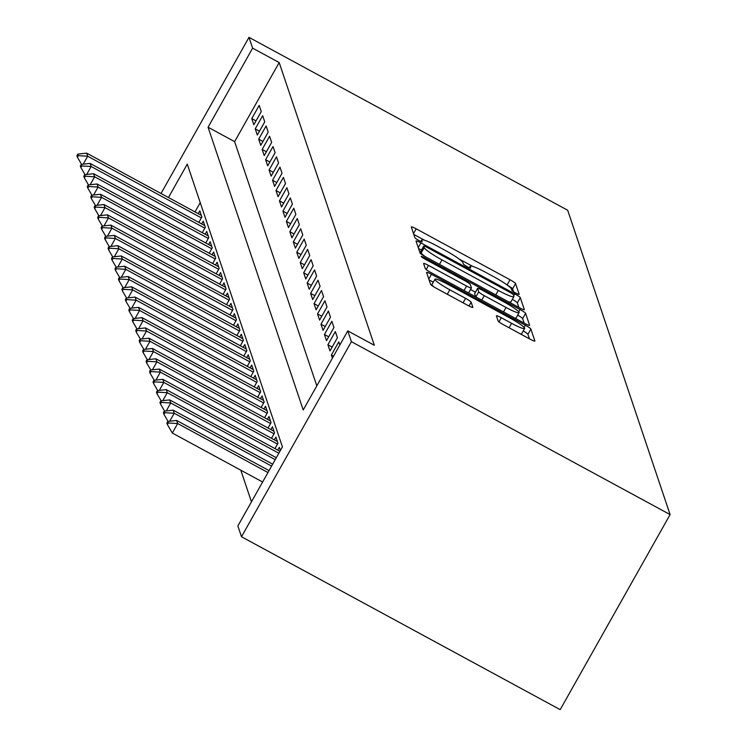 <?xml version="1.0" encoding="UTF-8"?>
<svg xmlns="http://www.w3.org/2000/svg" width="747" height="747" viewBox="0 0 747 747"><rect width="100%" height="100%" fill="white"/><g stroke="black" fill="none" stroke-linecap="round" stroke-linejoin="round"><path stroke-width="1.12" d="M515.775 293.029A4.193 0.504 29.4 0 0 519.184 294.374A4.193 0.504 29.4 0 0 519.184 294.299L515.579 283.58A5.985 0.719 29.4 0 0 510.024 279.742L416.182 228.825A5.985 0.719 29.4 0 0 411.308 226.901A5.985 0.719 29.4 0 0 411.308 227.004L414.912 237.733A4.193 0.504 29.4 0 0 418.806 240.413A4.193 0.504 29.4 0 0 422.214 241.767A4.193 0.504 29.4 0 0 422.214 241.692L421.747 240.301A19.142 2.297 29.4 0 1 421.747 239.955A19.142 2.297 29.4 0 1 437.34 246.127L445.165 250.366A19.142 2.297 29.4 0 1 462.935 262.645L463.401 264.036A4.193 0.504 29.4 0 0 467.286 266.716A4.193 0.504 29.4 0 0 470.703 268.07A4.193 0.504 29.4 0 0 470.703 267.996L470.236 266.604A19.142 2.297 29.4 0 1 470.236 266.259A19.142 2.297 29.4 0 1 485.83 272.431L493.646 276.67A19.142 2.297 29.4 0 1 511.424 288.949L511.891 290.34A4.193 0.504 29.4 0 0 515.775 293.029M498.128 321.005A5.985 0.719 29.4 0 0 503.683 324.842L530.015 339.129A5.985 0.719 29.4 0 0 534.889 341.062A5.985 0.719 29.4 0 0 534.889 340.949L530.874 329.044A5.985 0.719 29.4 0 0 525.328 325.206L431.477 274.289A5.985 0.719 29.4 0 0 426.612 272.366A5.985 0.719 29.4 0 0 426.612 272.468L430.617 284.383A5.985 0.719 29.4 0 0 436.164 288.221L467.967 305.467A5.985 0.719 29.4 0 0 472.842 307.4A5.985 0.719 29.4 0 0 472.842 307.288L471.133 302.19A5.985 0.719 29.4 0 0 465.577 298.352L449.806 289.799A16.004 1.924 29.4 0 1 434.95 279.247A16.004 1.924 29.4 0 1 447.985 284.402L509.771 317.914A16.004 1.924 29.4 0 1 524.618 328.475A16.004 1.924 29.4 0 1 511.583 323.32L501.293 317.727A5.985 0.719 29.4 0 0 496.419 315.804A5.985 0.719 29.4 0 0 496.419 315.916L498.128 321.005M347.785 330.884L351.417 341.678L670.096 514.58L567.683 210.252L248.994 37.35L252.626 48.144L208.068 127.223L303.217 409.963L347.785 330.884L374.34 345.291L279.182 62.552L252.626 48.144M519.445 307.745A5.985 0.719 29.4 0 0 524.319 309.669A5.985 0.719 29.4 0 0 524.319 309.566L520.314 297.651A5.985 0.719 29.4 0 0 514.758 293.814L420.916 242.906A5.985 0.719 29.4 0 0 416.042 240.973A5.985 0.719 29.4 0 0 416.042 241.085L420.047 252.99A5.985 0.719 29.4 0 0 425.603 256.828L519.445 307.745M525.599 313.348L529.604 325.253A5.985 0.719 29.4 0 1 529.604 325.365A5.985 0.719 29.4 0 1 524.73 323.442L430.888 272.524A5.985 0.719 29.4 0 1 425.332 268.687L423.614 263.588A5.985 0.719 29.4 0 1 423.624 263.476A5.985 0.719 29.4 0 1 428.489 265.409L466.548 286.054A5.985 0.719 29.4 0 0 471.422 287.987A5.985 0.719 29.4 0 0 471.422 287.875L470.283 284.495A5.985 0.719 29.4 0 0 464.737 280.657L425.108 259.162A4.193 0.504 29.4 0 1 421.224 256.398A4.193 0.504 29.4 0 1 424.632 257.752L520.043 309.51A5.985 0.719 29.4 0 1 525.599 313.348L522.629 318.624L524.142 323.115M261.273 111.574L259.2 105.402L251.776 118.586L253.849 124.749L261.273 111.574M264.737 121.854L262.664 115.682L255.231 128.867L257.313 135.03L264.737 121.854M268.201 132.135L266.119 125.963L258.695 139.147L260.768 145.32L268.201 132.135M271.656 142.416L269.583 136.243L262.15 149.428L264.233 155.6L271.656 142.416M275.12 152.696L273.038 146.533L265.615 159.709L267.687 165.881L275.12 152.696M278.575 162.977L276.502 156.814L269.079 169.989L271.152 176.161L278.575 162.977M282.039 173.257L279.966 167.095L272.534 180.27L274.616 186.442L282.039 173.257M285.494 183.538L283.421 177.375L275.998 190.55L278.071 196.722L285.494 183.538M288.958 193.828L286.885 187.656L279.453 200.831L281.535 207.003L288.958 193.828M292.422 204.108L290.34 197.936L282.917 211.121L284.99 217.284L292.422 204.108M295.877 214.389L293.804 208.217L286.381 221.401L288.454 227.564L295.877 214.389M299.342 224.67L297.259 218.498L289.836 231.682L291.909 237.845L299.342 224.67M302.796 234.95L300.724 228.778L293.3 241.963L295.373 248.125L302.796 234.95M306.261 245.231L304.188 239.059L296.755 252.243L298.837 258.415L306.261 245.231M309.725 255.511L307.643 249.339L300.219 262.524L302.292 268.696L309.725 255.511M313.18 265.792L311.107 259.629L303.674 272.804L305.756 278.976L313.18 265.792M316.644 276.073L314.562 269.91L307.138 283.085L309.211 289.257L316.644 276.073M320.099 286.353L318.026 280.19L310.603 293.366L312.676 299.538L320.099 286.353M323.563 296.643L321.481 290.471L314.057 303.646L316.13 309.818L323.563 296.643M327.018 306.924L324.945 300.752L317.522 313.936L319.595 320.099L327.018 306.924M330.482 317.204L328.409 311.032L320.977 324.217L323.059 330.379L330.482 317.204M333.946 327.485L331.864 321.313L324.441 334.497L326.514 340.66L333.946 327.485M337.401 337.765L335.328 331.593L327.896 344.778L329.978 350.941L337.401 337.765M339.829 344.993L338.783 341.874L331.36 355.058L332.406 358.168M279.182 62.552L234.623 141.631L316.812 385.844M240.805 470.19L251.459 501.835M200.233 202.661L195.014 211.924M198.207 213.651L199.785 210.841L201.867 217.013L198.833 222.401M201.662 223.941L203.249 221.131L205.322 227.293L202.288 232.681M205.126 234.222L206.704 231.411L208.786 237.574L205.752 242.962M208.581 244.502L210.168 241.692L212.241 247.855L209.207 253.242M212.045 254.783L213.633 251.972L215.706 258.145L212.671 263.523M215.5 265.064L217.088 262.253L219.16 268.425L216.126 273.804M218.964 275.344L220.552 272.534L222.625 278.706L219.59 284.084M222.429 285.625L224.007 282.814L226.089 288.986L223.054 294.374M225.883 295.905L227.471 293.095L229.544 299.267L226.509 304.655M229.348 306.186L230.926 303.375L233.008 309.547L229.973 314.935M232.803 316.467L234.39 313.656L236.463 319.828L233.428 325.216M236.267 326.756L237.854 323.946L239.927 330.109L236.892 335.496M239.731 337.037L241.309 334.226L243.382 340.389L240.347 345.777M243.186 347.318L244.773 344.507L246.846 350.67L243.811 356.058M246.65 357.598L248.228 354.788L250.31 360.95L247.276 366.338M250.105 367.879L251.692 365.068L253.765 371.24L250.731 376.619M253.569 378.159L255.147 375.349L257.229 381.521L254.195 386.899M257.024 388.44L258.611 385.629L260.684 391.802L257.65 397.18M260.488 398.721L262.076 395.91L264.149 402.082L261.114 407.47M263.952 409.001L265.53 406.191L267.603 412.363L264.569 417.75M267.407 419.282L268.995 416.471L271.068 422.643L268.033 428.031M270.872 429.562L272.45 426.752L274.532 432.924L271.497 438.312M274.326 439.852L275.914 437.042L277.987 443.204L274.952 448.592M277.791 450.133L279.369 447.322L280.424 450.432M168.458 197.516L187.273 164.135L282.422 446.874L237.863 525.953L241.496 536.748L560.185 709.65L670.096 514.58M241.496 536.748L351.417 341.678M248.994 37.35L161.016 193.482M234.623 141.631L208.068 127.223M251.776 118.586L256.025 120.893M255.231 128.867L259.489 131.173M258.695 139.147L262.944 141.454M262.15 149.428L266.408 151.734M265.615 159.709L269.863 162.015M269.079 169.989L273.327 172.296M272.534 180.27L276.792 182.576M275.998 190.55L280.246 192.857M279.453 200.831L283.711 203.147M282.917 211.121L287.165 213.427M286.381 221.401L290.63 223.708M289.836 231.682L294.085 233.988M293.3 241.963L297.549 244.269M296.755 252.243L301.013 254.55M300.219 262.524L304.468 264.83M303.674 272.804L307.932 275.111M307.138 283.085L311.387 285.391M310.603 293.366L314.851 295.672M314.057 303.646L318.306 305.953M317.522 313.936L321.77 316.242M320.977 324.217L325.234 326.523M324.441 334.497L328.689 336.804M327.896 344.778L332.154 347.084M331.36 355.058L333.507 356.226M472.86 266.464L459.003 258.948M424.38 240.16L413.801 234.418M513.572 291.722L512.61 288.846A5.985 0.719 29.4 0 0 507.512 285.261M421.457 250.086L418.535 248.499M518.857 307.428L517.344 302.927A5.985 0.719 29.4 0 0 512.321 299.379M513.394 294.804A4.193 0.504 29.4 0 0 509.501 292.114L427.125 247.425A4.193 0.504 29.4 0 0 423.717 246.08A4.193 0.504 29.4 0 0 423.717 246.155L424.212 247.621A19.142 2.297 29.4 0 0 441.981 259.9L498.286 290.443A19.142 2.297 29.4 0 0 513.88 296.615A19.142 2.297 29.4 0 0 513.88 296.27L513.394 294.804M420.813 251.309A4.193 0.504 29.4 0 0 420.748 251.347A4.193 0.504 29.4 0 0 420.748 251.431L423.717 246.155M425.146 256.576A19.142 2.297 29.4 0 1 421.243 252.888L420.748 251.431M508.277 301.685A19.142 2.297 29.4 0 0 510.911 301.891L513.88 296.615M470.545 289.537L475.428 292.189M506.046 307.484A16.004 1.924 29.4 0 0 519.081 312.638A16.004 1.924 29.4 0 0 504.225 302.087L482.459 290.275A5.985 0.719 29.4 0 0 477.585 288.351A5.985 0.719 29.4 0 0 477.585 288.454L478.724 291.834A5.985 0.719 29.4 0 0 484.28 295.672L506.046 307.484L503.534 311.938M514.58 317.933A16.004 1.924 29.4 0 0 516.112 317.914L519.081 312.638M474.709 293.562A5.985 0.719 29.4 0 0 474.616 293.618A5.985 0.719 29.4 0 0 474.616 293.73L477.585 288.454M475.652 296.811L474.616 293.73M522.629 318.624A5.985 0.719 29.4 0 0 517.68 315.122M520.117 333.769A16.004 1.924 29.4 0 0 521.649 333.75L524.618 328.475M434.95 279.247L431.981 284.514A16.004 1.924 29.4 0 0 434.203 287.091M433.307 282.161L429.105 279.882M529.418 338.811L527.905 334.311A5.985 0.719 29.4 0 0 523.227 330.958M201.298 215.332L86.661 153.144L87.698 156.226L201.373 217.891M78.314 155.665L77.791 154.115L76.904 155.703L77.417 157.244L78.314 155.665L87.698 156.226L83.216 164.181M86.661 153.144L77.791 154.115M77.417 157.244L81.572 164.368M204.762 225.613L90.126 163.425L91.162 166.506L204.827 228.171M81.768 165.946L81.255 164.405L80.359 165.983L80.881 167.524L81.768 165.946L91.162 166.506L86.68 174.462M90.126 163.425L81.255 164.405M80.881 167.524L85.027 174.649M208.217 235.903L93.58 173.706L94.626 176.787L208.292 238.461M85.233 176.227L84.71 174.686L83.823 176.264L84.336 177.805L85.233 176.227L94.626 176.787L90.135 184.752M93.58 173.706L84.71 174.686M84.336 177.805L88.491 184.929M211.681 246.183L97.045 183.986L98.081 187.067L211.746 248.742M88.688 186.507L88.174 184.967L87.278 186.545L87.801 188.085L88.688 186.507L98.081 187.067L93.599 195.032M97.045 183.986L88.174 184.967M87.801 188.085L91.946 195.21M215.136 256.464L100.509 194.267L101.545 197.348L215.211 259.022M92.152 196.788L91.629 195.247L90.742 196.825L91.255 198.366L92.152 196.788L101.545 197.348L97.054 205.313M100.509 194.267L91.629 195.247M91.255 198.366L95.411 205.49M218.6 266.744L103.964 204.547L105 207.629L218.666 269.303M95.607 207.068L95.093 205.528L94.197 207.106L94.72 208.656L95.607 207.068L105 207.629L100.518 215.594M103.964 204.547L95.093 205.528M94.72 208.656L98.865 215.771M222.064 277.025L107.428 214.828L108.464 217.919L222.13 279.583M99.071 217.349L98.548 215.808L97.661 217.386L98.184 218.936L99.071 217.349L108.464 217.919L103.982 225.874M107.428 214.828L98.548 215.808M98.184 218.936L102.33 226.052M225.519 287.306L110.883 225.108L111.919 228.199L225.594 289.864M102.535 227.63L102.012 226.089L101.125 227.676L101.639 229.217L102.535 227.63L111.919 228.199L107.437 236.155M110.883 225.108L102.012 226.089M101.639 229.217L105.794 236.332M228.984 297.586L114.347 235.389L115.383 238.48L229.049 300.145M105.99 237.91L105.476 236.369L104.58 237.957L105.103 239.498L105.99 237.91L115.383 238.48L110.901 246.435M114.347 235.389L105.476 236.369M105.103 239.498L109.249 246.622M232.438 307.867L117.802 245.67L118.848 248.76L232.513 310.425M109.454 248.2L108.931 246.65L108.044 248.237L108.558 249.778L109.454 248.2L118.848 248.76L114.356 256.716M117.802 245.67L108.931 246.65M108.558 249.778L112.713 256.903M235.903 318.147L121.266 255.96L122.303 259.041L235.968 320.706M112.909 258.481L112.395 256.931L111.499 258.518L112.022 260.059L112.909 258.481L122.303 259.041L117.821 266.996M121.266 255.96L112.395 256.931M112.022 260.059L116.168 267.183M239.357 328.428L124.73 266.24L125.767 269.322L239.432 330.986M116.373 268.761L115.85 267.221L114.963 268.799L115.477 270.339L116.373 268.761L125.767 269.322L121.275 277.277M124.73 266.24L115.85 267.221M115.477 270.339L119.632 277.464M242.822 338.708L128.185 276.521L129.222 279.602L242.887 341.267M119.828 279.042L119.315 277.501L118.418 279.079L118.941 280.62L119.828 279.042L129.222 279.602L124.74 287.558M128.185 276.521L119.315 277.501M118.941 280.62L123.087 287.744M246.286 348.998L131.649 286.801L132.686 289.883L246.351 351.557M123.292 289.322L122.769 287.782L121.882 289.36L122.405 290.9L123.292 289.322L132.686 289.883L128.204 297.848M131.649 286.801L122.769 287.782M122.405 290.9L126.551 298.025M249.741 359.279L135.104 297.082L136.141 300.163L249.815 361.837M126.757 299.603L126.234 298.062L125.347 299.64L125.86 301.181L126.757 299.603L136.141 300.163L131.659 308.128M135.104 297.082L126.234 298.062M125.86 301.181L130.015 308.306M253.205 369.56L138.569 307.362L139.605 310.444L253.27 372.118M130.211 309.884L129.698 308.343L128.801 309.921L129.324 311.462L130.211 309.884L139.605 310.444L135.123 318.409M138.569 307.362L129.698 308.343M129.324 311.462L133.47 318.586M256.66 379.84L142.023 317.643L143.069 320.724L256.735 382.399M133.676 320.164L133.153 318.624L132.266 320.202L132.779 321.752L133.676 320.164L143.069 320.724L138.578 328.689M142.023 317.643L133.153 318.624M132.779 321.752L136.934 328.867M260.124 390.121L145.488 327.924L146.524 331.014L260.189 392.679M137.131 330.445L136.617 328.904L135.721 330.482L136.243 332.032L137.131 330.445L146.524 331.014L142.042 338.97M145.488 327.924L136.617 328.904M136.243 332.032L140.389 339.147M263.579 400.401L148.952 338.204L149.988 341.295L263.654 402.96M140.595 340.725L140.072 339.185L139.185 340.772L139.698 342.313L140.595 340.725L149.988 341.295L145.497 349.251M148.952 338.204L140.072 339.185M139.698 342.313L143.854 349.437M267.043 410.682L152.407 348.485L153.443 351.576L267.109 413.24M144.05 351.006L143.536 349.465L142.64 351.053L143.163 352.593L144.05 351.006L153.443 351.576L148.961 359.531M152.407 348.485L143.536 349.465M143.163 352.593L147.308 359.718M270.507 420.963L155.871 358.775L156.907 361.856L270.573 423.521M147.514 361.296L146.991 359.746L146.104 361.333L146.627 362.874L147.514 361.296L156.907 361.856L152.425 369.812M155.871 358.775L146.991 359.746M146.627 362.874L150.773 369.998M273.962 431.243L159.326 369.055L160.362 372.137L274.037 433.802M150.978 371.576L150.455 370.026L149.568 371.614L150.082 373.155L150.978 371.576L160.362 372.137L155.88 380.092M159.326 369.055L150.455 370.026M150.082 373.155L154.237 380.279M277.426 441.524L162.79 379.336L163.826 382.417L277.492 444.082M154.433 381.857L153.919 380.316L153.023 381.894L153.546 383.435L154.433 381.857L163.826 382.417L159.344 390.373M162.79 379.336L153.919 380.316M153.546 383.435L157.692 390.56M279.938 451.291L166.245 389.617L167.291 392.698L278.846 453.224M157.897 392.138L157.374 390.597L156.487 392.175L157.001 393.716L157.897 392.138L167.291 392.698L162.799 400.663M166.245 389.617L157.374 390.597M157.001 393.716L161.156 400.84M276.306 457.734L169.709 399.897L170.746 402.978L275.223 459.657M161.352 402.418L160.838 400.878L159.942 402.456L160.465 403.996L161.352 402.418L170.746 402.978L166.264 410.943M169.709 399.897L160.838 400.878M160.465 403.996L164.611 411.121M272.683 464.167L173.173 410.178L174.21 413.259L271.591 466.1M164.816 412.699L164.293 411.158L163.406 412.736L163.92 414.277L164.816 412.699L174.21 413.259L169.718 421.224M173.173 410.178L164.293 411.158M163.92 414.277L168.075 421.401M269.051 470.601L176.628 420.458L177.665 423.54L267.968 472.534M168.271 422.979L167.758 421.439L166.861 423.017L167.384 424.557L168.271 422.979L177.665 423.54L172.324 433.036L262.617 482.02M176.628 420.458L167.758 421.439M167.384 424.557L172.324 433.036M469.555 267.818L470.236 266.604M421.065 241.514L421.747 240.301M413.511 233.559L416.182 228.825M507.082 284.952L510.024 279.742M512.61 288.846L515.579 283.58M418.255 247.64L420.916 242.906M513.693 295.709L514.758 293.814M517.344 302.927L520.314 297.651M421.243 252.888L424.212 247.621M439.469 264.354L441.981 259.9M495.775 294.897L498.286 290.443M426.163 269.536L428.489 265.409M464.046 290.508L466.548 286.054M468.556 292.964L471.329 288.043M424.147 258.621L424.632 257.752M518.745 311.807L520.043 309.51M475.858 296.923L478.724 291.834M481.768 300.126L484.28 295.672M498.959 321.864L501.293 317.727M509.081 327.774L511.583 323.32M447.294 294.253L449.806 289.799M463.065 302.806L465.577 298.352M468.985 305.999L471.133 302.19M428.815 279.023L431.477 274.289M524.086 327.41L525.328 325.206M527.905 334.311L530.874 329.044M469.396 267.753L470.236 266.259M420.906 241.449L421.747 239.955M420.748 251.347L423.717 246.08M468.602 292.983L471.422 287.987M474.616 293.618L477.585 288.351"/></g></svg>
